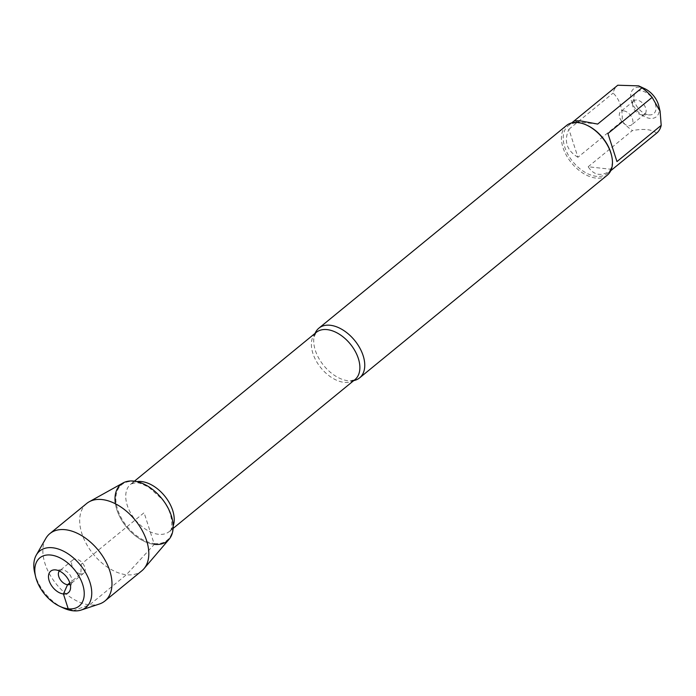<?xml version="1.0" encoding="UTF-8"?>
<svg xmlns="http://www.w3.org/2000/svg" width="696" height="696" viewBox="0 0 696 696"><rect width="100%" height="100%" fill="white"/><g stroke="black" fill="none" stroke-linecap="round" stroke-linejoin="round"><path stroke-width="0.52" stroke-dasharray="3.48 2.61" d="M353.759 380.59A32.129 19.914 50.7 0 1 350.192 380.912A32.129 19.914 50.7 0 1 348.2 380.782A32.129 19.914 50.7 0 1 322.979 364.574A32.129 19.914 50.7 0 1 314.07 336.777A32.129 19.914 50.7 0 1 315.097 333.34M169.084 539.287A36.61 22.69 50.7 0 1 154.303 544.35A36.61 22.69 50.7 0 1 115.423 503.782M566.587 125.454A32.129 19.914 -129.3 0 0 566.474 155.512A32.129 19.914 -129.3 0 0 595.907 178.072A32.129 19.914 -129.3 0 0 607.286 175.183M623.712 110.873A8.569 5.307 50.7 0 1 631.559 116.884A8.569 5.307 50.7 0 1 631.524 124.906A8.569 5.307 50.7 0 1 628.488 125.671A8.569 5.307 50.7 0 1 620.641 119.66A8.569 5.307 50.7 0 1 620.675 111.638A8.569 5.307 50.7 0 1 623.712 110.873M641.721 114.849A8.569 5.307 50.7 0 1 634.978 110.507A8.569 5.307 50.7 0 1 632.629 103.078A8.569 5.307 50.7 0 1 633.899 100.816A8.569 5.307 50.7 0 1 643.443 104.078A8.569 5.307 50.7 0 1 644.757 114.074A8.569 5.307 50.7 0 1 642.286 114.875A8.569 5.307 50.7 0 1 641.721 114.849M648.846 114.857A13.92 8.63 -129.3 0 0 649.768 114.918A13.92 8.63 -129.3 0 0 651.639 97.37A13.92 8.63 -129.3 0 0 634.073 95.735A13.92 8.63 -129.3 0 0 637.893 107.81A13.92 8.63 -129.3 0 0 648.846 114.857M658.773 105.801A17.992 11.153 50.7 0 1 642.199 115.284A17.992 11.153 50.7 0 1 630.715 97.17A17.992 11.153 50.7 0 1 639.946 87.287A17.992 11.153 50.7 0 1 644.792 88.714M612.306 169.415C602.266 176.819 594.227 175.94 588.181 166.762L612.306 169.415M588.181 166.762L632.42 130.561A30.85 19.114 50.7 0 1 622.163 121.087C622.781 108.776 619.762 99.432 613.115 93.073A30.85 19.114 50.7 0 1 617.474 85.478M656.537 133.214C652.135 129.36 644.096 128.473 632.42 130.561M577.932 157.279C566.683 150.475 563.664 141.131 568.884 129.265L577.932 157.279L622.163 121.087M568.884 129.265L613.115 93.073M597.664 124.079L573.539 121.426M587.424 125.471A30.85 19.114 -129.3 0 0 579.115 123.027A30.85 19.114 -129.3 0 0 568.188 125.811A30.85 19.114 -129.3 0 0 568.075 154.669A30.85 19.114 -129.3 0 0 596.324 176.323A30.85 19.114 -129.3 0 0 607.26 173.548A30.85 19.114 -129.3 0 0 611.393 154.756M154.303 544.35A36.61 22.69 50.7 0 1 119.851 516.902A36.61 22.69 50.7 0 1 123.001 482.98M86.696 503.478A43.509 26.97 -129.3 0 0 86.539 544.185A43.509 26.97 -129.3 0 0 126.394 574.739A43.509 26.97 -129.3 0 0 141.81 570.824M80.788 573.895A8.569 5.307 50.7 0 1 72.941 567.875A8.569 5.307 50.7 0 1 72.967 559.862A8.569 5.307 50.7 0 1 82.502 563.125A8.569 5.307 50.7 0 1 83.825 573.121A8.569 5.307 50.7 0 1 80.788 573.895M59.404 571.007A8.569 5.307 50.7 0 1 59.734 570.685A8.569 5.307 50.7 0 1 62.205 569.885A8.569 5.307 50.7 0 1 69.269 573.956A8.569 5.307 50.7 0 1 71.871 581.691A8.569 5.307 50.7 0 1 70.592 583.953A8.569 5.307 50.7 0 1 70.209 584.214M34.8 573.26A36.47 22.603 -129.3 0 0 63.136 607.886M45.788 538.469A43.509 26.97 -129.3 0 0 56.55 584.37A43.509 26.97 -129.3 0 0 99.415 603.997M72.958 610.775L89.558 604.876L126.394 574.739L154.303 544.35L144.089 512.726L81.397 564.03L80.788 573.895L69.817 582.865M314.07 336.777L316.297 332.357A30.528 18.922 -129.3 0 0 316.193 360.92A30.528 18.922 -129.3 0 0 344.146 382.348A30.528 18.922 -129.3 0 0 354.96 379.607L350.192 380.912M173.165 525.976A30.528 18.922 50.7 0 1 169.311 531.535A30.528 18.922 50.7 0 1 158.497 534.276A30.528 18.922 50.7 0 1 130.544 512.848A30.528 18.922 50.7 0 1 130.648 484.285A30.528 18.922 50.7 0 1 136.86 481.606M154.355 543.515A35.879 22.237 -129.3 0 0 162.455 499.563A35.879 22.237 -129.3 0 0 116.232 494.482A35.879 22.237 -129.3 0 0 154.355 543.515M134.45 481.171L130.648 484.285C138.052 480.98 141.201 483.677 148.857 487.313L161.864 498.997C176.932 517.241 170.738 534.267 169.311 531.535L173.113 528.421M633.899 100.816L620.675 111.638M644.757 114.074L631.524 124.906M642.286 114.875L649.768 114.918M632.629 103.078L634.073 95.735M607.26 173.548L610.792 170.659M568.188 125.811L571.721 122.914M72.967 559.862L59.734 570.685M83.825 573.121L70.592 583.953M62.205 569.885L54.723 569.85M71.871 581.691L70.427 589.025"/><path stroke-width="1.04" d="M315.097 333.34A32.129 19.914 50.7 0 1 318.89 328.164A32.129 19.914 50.7 0 1 330.269 325.267A32.129 19.914 50.7 0 1 359.702 347.826A32.129 19.914 50.7 0 1 359.588 377.893A32.129 19.914 50.7 0 1 353.759 380.59M115.423 503.782A36.61 22.69 50.7 0 1 137.425 481.736A36.61 22.69 50.7 0 1 171.921 517.728A36.61 22.69 50.7 0 1 154.303 544.35M359.588 377.893L607.286 175.183A32.129 19.914 -129.3 0 0 611.593 155.608A32.129 19.914 -129.3 0 0 586.632 125.106A32.129 19.914 -129.3 0 0 566.587 125.454L318.89 328.164M617.474 85.478A30.85 19.114 50.7 0 1 617.622 85.347A30.85 19.114 50.7 0 1 617.77 85.225L638.667 85.869L644.792 88.714A17.992 11.153 50.7 0 1 658.773 105.801L660.112 111.334M607.921 133.554L616.969 161.576L607.921 133.554L652.152 97.362L660.104 111.343L661.2 125.376A30.85 19.114 50.7 0 1 656.693 133.093A30.85 19.114 50.7 0 1 656.537 133.214L612.306 169.415M616.969 161.576L661.2 125.376M638.667 85.869L641.895 87.879A30.85 19.114 50.7 0 1 652.152 97.362M617.77 85.225L573.539 121.426C574.557 120.721 577.219 120.599 581.517 121.061L597.664 124.079L641.895 87.879M611.593 155.608L611.393 154.756A30.85 19.114 -129.3 0 0 587.424 125.471L586.632 125.106M89.184 501.79L123.001 482.98A36.61 22.69 50.7 0 1 133.876 481.101A36.61 22.69 50.7 0 1 166.405 505.078A36.61 22.69 50.7 0 1 169.084 539.287L143.95 568.719A43.509 26.97 -129.3 0 0 140.775 528.055A43.509 26.97 -129.3 0 0 102.112 499.563A43.509 26.97 -129.3 0 0 89.184 501.79A43.509 26.97 -129.3 0 0 86.696 503.478L49.86 533.615A43.509 26.97 -129.3 0 0 45.788 538.469L36.27 555.112A36.47 22.603 -129.3 0 0 34.8 573.26L35.653 576.801A31.111 19.288 50.7 0 1 50.852 555.051A31.111 19.288 50.7 0 1 83.825 589.068A31.111 19.288 50.7 0 1 59.83 606.346A31.111 19.288 50.7 0 1 35.653 576.801M59.83 606.346L63.136 607.886A36.47 22.603 -129.3 0 0 81.215 610.035L99.415 603.997A43.509 26.97 -129.3 0 0 104.974 600.961L141.81 570.824A43.509 26.97 -129.3 0 0 143.95 568.719M70.209 584.214A8.569 5.307 50.7 0 1 67.556 584.718A8.569 5.307 50.7 0 1 59.891 579.02A8.569 5.307 50.7 0 1 59.404 571.007M55.645 569.902A13.92 8.63 -129.3 0 0 54.723 569.85A13.92 8.63 -129.3 0 0 49.355 581.334A13.92 8.63 -129.3 0 0 63.414 593.958A13.92 8.63 -129.3 0 0 70.427 589.025A13.92 8.63 -129.3 0 0 66.599 576.958A13.92 8.63 -129.3 0 0 55.645 569.902M81.215 610.035A36.47 22.603 -129.3 0 0 87.861 577.019A36.47 22.603 -129.3 0 0 52.609 547.761A36.47 22.603 -129.3 0 0 36.27 555.112M104.974 600.961A43.509 26.97 -129.3 0 0 105.131 560.254A43.509 26.97 -129.3 0 0 65.276 529.7A43.509 26.97 -129.3 0 0 49.86 533.615M69.817 582.865L67.556 584.718L63.414 593.958L68.208 608.809L72.958 610.775M173.113 528.421L354.96 379.607A30.528 18.922 -129.3 0 0 350.271 343.998A30.528 18.922 -129.3 0 0 316.297 332.357L134.45 481.171M136.86 481.606A30.528 18.922 50.7 0 1 164.621 495.926A30.528 18.922 50.7 0 1 173.165 525.976M610.792 170.659L656.693 133.093M571.721 122.914L617.622 85.347"/></g></svg>
